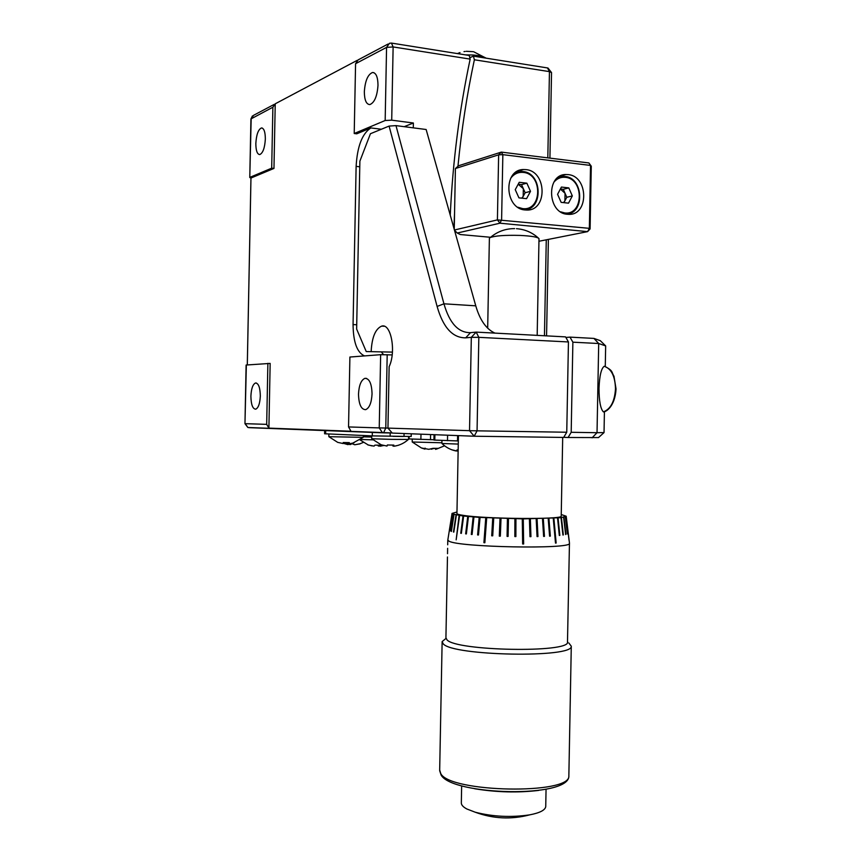 <?xml version="1.0" encoding="UTF-8"?>
<svg xmlns="http://www.w3.org/2000/svg" width="861" height="861" viewBox="0 0 861 861"><rect width="100%" height="100%" fill="white"/><g stroke="black" fill="none" stroke-linecap="round" stroke-linejoin="round"><path stroke-width="1.29" d="M470.354 57.461L473.421 56.137L474.368 59.775C466.963 94.462 461.496 129.968 457.955 166.291M343.141 443.146L348.027 444.62L346.735 443.641L352.192 443.77L354.775 444.771L360.35 443.695M356.045 444.534L359.995 443.899M348.048 444.211L350.631 444.534L351.6 443.824M458.332 440.95L433.933 440.057L434.041 434.687M458.267 444.082L441.941 443.48L441.908 440.445M457.202 450.852L457.88 450.045M451.724 449.776L457.191 451.046L457.223 449.969M458.16 450.077L456.965 449.937L457.191 451.046M457.708 450.034L457.686 450.863M465.338 54.856L473.001 55.007C479.254 55.513 483.613 56.568 486.088 58.161L473.894 51.875M466.242 51.305L473.335 51.682M454.565 212.699L453.919 228.219M454.425 230.005L497.41 219.889L498.637 154.829L501.317 152.106L458.569 165.753L455.404 168.53L454.242 229.381M454.511 230.328L457.277 233.03L499.972 223.193L501.608 219.77L502.846 154.657L590.538 165.43L591.281 166.195L590.097 228.918L589.355 228.337L587.6 231.631L499.972 223.193L497.41 219.889L589.355 228.337L590.538 165.43L588.892 162.955L501.317 152.106L502.846 154.657L498.637 154.829L455.404 168.53M591.281 166.195L588.892 162.955M538.954 241.263L587.6 231.631L590.097 228.918M457.277 233.03L460.291 234.536L490.598 237.281M567.377 214.271L568.658 214.346C589.053 215.508 588.537 176.064 568.12 174.611L566 174.514C545.896 174.159 547.262 213.291 567.377 214.271M525.21 209.955L526.62 210.03C547.639 211.128 547.015 171.145 525.963 169.628L523.628 169.531C502.932 169.337 504.503 208.943 525.21 209.955M572.328 195.931L568.518 203.153L561.135 202.357L557.573 194.306L561.415 187.063L568.798 187.902L572.328 195.931L566.796 197.277L563.944 202.658M566.796 197.277L563.288 189.302L560.403 188.979M563.288 189.302L568.798 187.902M563.557 202.626L564.902 200.861L565.042 193.284L560.382 189.022M530.505 191.336L526.566 198.665L518.935 197.858L515.244 189.657L519.226 182.306L526.857 183.167L530.505 191.336L525.156 192.724L522.207 198.202M521.518 184.609L518.182 184.243L523.337 188.677L521.518 184.609L526.857 183.167M525.156 192.724L523.337 188.677L523.197 196.373L521.809 198.159M347.822 444.61L343.776 443.415M349.34 444.524L349.405 443.867M348.027 444.62L348.07 443.792M350.621 443.867L350.631 444.534M250.895 396.189C251.272 388.698 252.811 384.307 255.502 382.994C258.537 383.21 260.14 387.547 260.323 396.006C259.936 403.508 258.408 407.91 255.739 409.19C252.682 408.964 251.068 404.627 250.895 396.189M358.499 394.134C358.983 385.297 361.125 380.035 364.924 378.334C369.347 378.409 371.726 383.586 372.049 393.875C371.554 402.722 369.423 407.985 365.667 409.664C361.19 409.578 358.8 404.401 358.499 394.134M255.835 143.529C256.384 134.639 258.257 129.441 261.453 127.955C263.972 128.203 265.274 131.884 265.349 138.998C264.79 147.92 262.917 153.118 259.753 154.571C257.202 154.313 255.9 150.632 255.835 143.529M364.332 91.793C365.118 80.837 367.851 74.401 372.555 72.485C376.063 72.733 377.882 77.006 378.001 85.282C377.193 96.281 374.47 102.717 369.821 104.59C366.269 104.342 364.451 100.08 364.332 91.793M367.701 444.814L372.135 445.923M359.963 439.885L368.357 445.051L374.072 446.106L374.912 445.137L380.799 445.223L379.949 446.192L379.949 445.298M372.888 439.842L360.576 439.465M441.865 442.78L412.236 442.005L412.204 439.088M412.236 442.005L421.416 447.968L424.904 449.13L425.205 448.161M421.492 447.989L428.778 449.313L433.051 448.323L438.217 448.344L436.807 448.99L444.567 445.783M604.239 366.269C601.269 368.347 599.525 375.687 599.008 388.289C599.052 400.989 600.504 408.846 603.378 411.881L603.389 411.881C610.61 409.158 614.646 401.484 615.497 388.849C615.12 376.235 611.364 368.712 604.239 366.269M569.476 543.087L569.455 543.356C571.618 549.458 457.966 547.327 448.872 541.095L447.785 539.922M445.966 638.453L442.134 641.585L443.232 643.834C452.531 655.964 573.523 658.213 571.284 646.224L568.809 642.963M561.243 514.534L566.194 516.223L561.017 517.687L523.273 518.892L479.19 517.375L463.024 515.976L452.585 513.985L449.905 530.86M452.585 513.985L449.786 530.774L452.025 513.425L456.976 511.994M458.429 435.623L456.943 513.436C456.728 514.071 458.978 514.738 463.692 515.427C486.282 519.043 562.943 519.581 561.211 516.169L561.211 515.976M487.681 328.192L489.382 238.357L489.984 237.647C494.795 235.763 504.837 235.021 520.13 235.419C531.441 235.989 537.727 237.055 538.975 238.626L538.997 238.895M461.647 785.867L461.335 802.603C461.13 804.777 462.96 806.897 466.845 808.985L475.218 812.214C492.879 816.723 511.025 817.606 529.655 814.861C539.739 812.935 545.099 810.201 545.734 806.66L545.745 806.014M408.588 436.527L408.534 439.433L391.411 439.358L371.726 438.755L371.704 435.86M411.246 433.804L411.192 436.484L372.275 435.892L324.586 433.772L324.651 430.457M381.38 444.803L382.822 445.277M381.003 444.76L387.019 446.063L387.342 444.997L393.864 445.105L393.52 446.181L394.403 446.181C399.73 445.32 404.379 443.081 408.362 439.454M363.385 435.494L363.213 437.345L328.859 436.688L328.848 433.987M337.62 442.35L343.065 443.523L343.238 442.522L349.351 442.629L349.168 443.63L350.19 443.63L352.881 443.071L363.213 437.345M250.949 178.033L247.29 364.913M354.205 442.672L352.881 443.071M348.716 442.683L349.168 443.49M349.179 442.64L349.168 443.63M348.834 443.48L348.845 442.672M403.152 436.473L392.993 436.333M398.761 445.18L394.403 446.181M392.67 445.202L393.52 446.02M393.531 445.137L393.52 446.181M392.885 445.998L392.907 445.18M567.55 533.917L565.494 516.794L567.55 533.917M567.388 533.992L565.333 516.858M565.903 534.455L563.912 517.235L565.903 534.455M565.623 534.53L563.621 517.289M563.331 534.961L561.426 517.633L563.331 534.961M562.922 535.025L561.017 517.687M559.833 535.413L558.079 517.988L559.844 535.413M559.316 535.477L557.551 518.042M550.33 536.134L549.587 536.177L550.33 536.134L548.941 518.548L550.33 536.134M549.587 536.177L548.209 518.58M544.453 536.381L543.625 536.414L544.453 536.392L543.313 518.731L544.453 536.381M543.625 536.414L542.484 518.752M537.049 536.575L536.177 518.871L537.049 536.575L537.953 536.564L537.049 536.575M537.953 536.564L537.081 518.86L537.953 536.564M529.978 536.651L529.407 518.914L529.978 536.661L530.946 536.651L529.978 536.651M530.946 536.651L530.365 518.903L530.946 536.651M514.846 536.554L514.9 518.785L514.856 536.564L515.879 536.575L514.846 536.554M515.879 536.575L515.933 518.806L515.879 536.575M507.064 536.381L507.441 518.623L507.064 536.381L508.098 536.414L507.064 536.381M508.098 536.414L508.474 518.656L508.098 536.414M499.305 536.134L500.004 518.397L499.305 536.134L500.327 536.166L499.305 536.134M500.327 536.166L501.027 518.43L500.327 536.166M492.729 518.107L491.717 535.8L492.718 535.843L491.717 535.8L492.74 518.107M492.718 535.843L493.73 518.15L492.718 535.843M477.597 534.939L479.2 517.364L477.597 534.939L478.479 535.004L477.597 534.939M478.479 535.004L480.072 517.429L478.479 535.004M471.301 534.423L473.163 516.934L471.301 534.423L472.097 534.498L471.301 534.423M473.959 516.998L472.097 534.498M467.738 516.471L465.661 533.863L466.371 533.938L465.661 533.863L467.738 516.46M468.449 516.535L466.371 533.938M463.024 515.976L460.753 533.271L461.356 533.357L460.764 533.271L463.035 515.976M463.638 516.04L461.356 533.357M453.456 532.033L456.007 514.943L453.456 532.033M456.384 515.018L453.822 532.12M451.153 531.398L453.79 514.426L451.142 531.398M454.038 514.491L451.401 531.485M452.036 513.49L449.356 530.215M566.129 516.396L569.056 540.407M569.089 540.342L566.161 516.331L569.099 540.342M556.131 543.033L555.496 543.087L556.141 543.033L553.892 518.3L556.131 543.033M555.496 543.087L553.257 518.333M522.649 543.98L522.272 518.882L522.649 543.98L523.66 543.991L522.649 543.98M523.649 543.991L523.273 518.892L523.649 543.991M483.904 542.678L485.755 517.762L483.904 542.678L484.84 542.742L483.904 542.678M484.851 542.742L486.702 517.816L484.84 542.742M459.096 515.459L456.158 539.836L459.107 515.459M459.591 515.535L456.158 539.836M565.569 336.888L568.443 341.957L478.834 337.34L477.059 430.834L566.753 432.233L563.675 437.431L474.196 436.226L477.059 430.834L469.536 430.672L471.322 337.34L478.834 337.34L476.176 332.109L565.569 336.888M476.176 332.109L471.322 337.34L465.683 337.846C452.606 337.942 443.081 327.471 437.108 306.441L389.097 126.083L395.985 125.62L443.942 303.804C449.528 323.219 458.386 332.841 470.515 332.658L476.176 332.109M469.536 430.672L474.196 436.226L392.25 433.072L387.956 428.111L469.536 430.672M384.243 326.254L381.681 326.115C391.002 322.94 396.394 351.514 389.14 366.668L387.956 428.111M593.961 338.416L600.311 340.676L605.66 345.907L598.696 343.517L572.877 342.183L569.993 337.125L593.961 338.416L598.696 343.517L597.028 432.706L604.035 432.588L598.492 437.582L568.099 437.496L571.187 432.297L597.028 432.706L592.099 437.818M395.985 125.62L426.141 129.505L475.767 305.827C479.889 320.077 486.271 329.171 494.903 333.11M605.66 345.907L605.272 366.538M604.422 411.59L604.035 432.588M572.877 342.183L571.187 432.297M569.993 337.125L565.892 337.458M563.74 437.334L568.099 437.496M566.753 432.233L568.443 341.957M366.237 351.557L392.433 352.106L366.237 351.557L356.637 329.063L359.876 161.179L370.434 133.724L389.097 126.083M381.681 326.115C375.482 328.805 371.974 337.146 371.177 351.148M433.944 439.756L408.544 438.916M424.904 449.13L424.99 448.183L424.904 449.13M431.845 448.882L434.299 448.463M431.146 449.141L431.867 449.162M435.505 448.516L435.537 449.367L436.807 448.99M371.672 437.044L363.353 436.85M377.775 445.341L378.302 446.009L378.323 445.352M379.497 445.32L379.949 445.987M378.302 446.009L379.54 446.052M383.672 445.524L379.949 446.192M413.291 127.848L413.388 123.005L391.712 120.174L385.168 120.508L386.567 47.387L389.484 43.276L391.443 43.082L393.122 46.935L386.567 47.387L355.571 63.703L358.176 59.829M391.873 43.147L469.223 55.47L470.16 59.108C459.419 109.67 452.778 161.685 450.249 215.185M246.354 364.989L244.965 423.666L246.106 365.032L270.16 363.417L268.901 428.121L350.997 431.243L348.544 426.938L349.9 357.035L380.648 354.678L392.164 354.915M274.132 104.429L253.629 115.288L251.175 118.646L249.776 177.517L250.971 178.033L247.311 364.913M244.965 423.666L247.893 427.508L245.213 423.677L266.684 424.355L268.901 428.121M357.121 60.388L275.229 103.804L272.883 107.227L250.928 118.947L252.445 115.901M355.571 63.703L354.215 133.509L356.745 133.821L370.876 127.923C362.19 133.573 357.272 146.392 356.12 166.377L353.064 324.565C353.268 342.172 357.089 352.623 364.537 355.916M381.563 352.235L383.554 354.614M250.971 178.033L273.97 168.422L275.229 103.804M273.97 168.422L271.689 168.175L272.883 107.227M266.684 424.355L267.879 363.331M354.215 133.509L385.168 120.508M413.388 123.005L404.207 126.675M250.034 177.28L271.689 168.175M457.514 440.94L457.621 435.591M447.483 440.703L447.591 435.203M434.805 440.122L434.902 434.719M551.535 72.636L549.447 71.635L547.488 67.944L473.819 56.202M544.453 335.758L546.272 239.81M547.811 157.864L549.447 71.635L474.368 59.775M570.951 212.85L566.075 214.077C584.888 214.367 583.887 177.592 564.956 176.494M560.576 211.817L564.633 212.915C583.661 215.691 584.361 178.733 565.311 177.334C560.802 176.914 556.992 178.528 553.881 182.188M557.842 177.581L564.773 176.483M529.515 208.34L524.005 209.783M517.827 207.221L522.562 208.588C542.226 211.44 542.936 173.879 523.24 172.404C518.139 171.963 513.952 173.922 510.691 178.292M514.932 172.953L522.724 171.554M447.462 556.981L445.923 637.721L446.988 639.831C455.986 651.045 569.67 653.133 567.603 642.058L567.614 641.52M442.123 642.102L439.68 770.025L440.757 773.576C449.926 792.658 570.961 794.864 568.852 775.922L568.863 774.997M390.13 436.301L390.194 432.9M404.013 436.484L404.067 433.535M325.641 433.847L325.706 430.489M372.275 435.892L372.339 432.287M538.685 790.409C517.87 792.895 496.528 792.335 474.637 788.741M470.515 332.658L465.683 337.846M475.767 305.827L443.942 303.804L437.108 306.441M430.5 439.713L430.597 434.547M409.083 438.938L409.126 436.527M420.878 439.487L420.986 434.181M363.417 436.85L363.45 435.505M392.164 432.975L383.532 432.846L385.782 428.035L387.956 428.078M383.532 432.846L382.424 432.674L379.238 427.906L385.782 428.035L387.192 354.7M470.16 59.108L393.122 46.935L391.712 120.174M248.506 427.53L392.132 432.932M383.339 432.835L248.818 427.648M348.544 426.938L379.238 427.906L380.648 354.678M381.369 129.247L370.876 127.923M359.769 166.786L356.12 166.377M356.723 324.758L353.064 324.565M359.543 443.964L363.191 442.457M441.941 443.48C445.923 447.408 450.669 449.916 456.169 451.003M465.134 51.456L463.993 51.617M460.011 52.575L457.374 53.586M549.921 158.123L551.535 72.572L547.973 68.019M546.563 335.876L548.382 239.39M517.16 171.404L523.628 169.531M560.07 176.118L566 174.514M564.827 176.483L562.782 176.408M523.983 209.783C543.485 210.181 542.516 172.749 522.896 171.565M522.778 171.543L520.528 171.479M255.502 382.994L256.395 383.027M364.924 378.334L366.538 378.388M261.453 127.955L262.239 128.041M372.555 72.485L373.911 72.679M603.389 411.881C605.66 412.193 615.066 406.79 616.035 388.881L613.979 376.225C611.364 372.189 613.506 370.736 604.594 366.355M447.526 553.698L447.623 548.328M447.698 544.809L447.785 540.181M569.455 543.356L567.474 642.435M452.057 513.554L447.86 539.772M439.659 770.681L441.101 775.029C452.003 795.36 569.874 798.599 568.852 775.922L571.284 646.224M514.641 228.606C505.504 228.606 497.432 231.555 490.415 237.442M537.178 335.37L538.997 238.712M475.218 812.214C493.138 818.811 511.283 819.694 529.655 814.861M371.726 438.755L381.283 444.868M328.859 436.688L337.76 442.403M546.057 789.214L545.734 806.66M538.351 238.034C532.141 232.427 524.844 229.306 516.46 228.682M562.696 437.42L561.211 516.169M566.194 516.223L569.487 543.205M380.422 446.192L383.532 445.481M249.776 177.517L250.928 118.947M358.176 59.872L388.01 44.062"/></g></svg>
